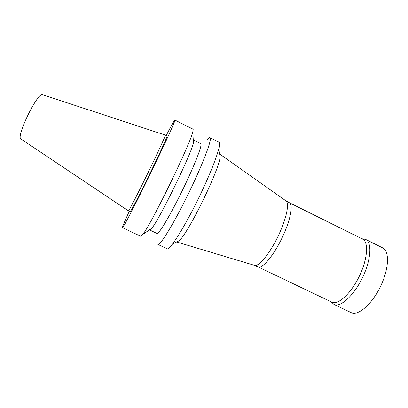 <?xml version="1.0" encoding="UTF-8"?>
<svg xmlns="http://www.w3.org/2000/svg" width="408" height="408" viewBox="0 0 408 408"><rect width="100%" height="100%" fill="white"/><g stroke="black" fill="none" stroke-linecap="round" stroke-linejoin="round"><path stroke-width="0.61" d="M166.199 135.522C171.416 125.46 174.318 120.309 174.904 120.059C175.863 119.789 164.699 144.386 150.011 174.512C135.329 204.638 122.828 228.587 122.451 227.664C122.283 227.047 124.557 221.585 129.27 211.278M165.368 135.109L167.076 135.961C167.724 135.844 159.757 153.352 149.552 174.287C139.347 195.223 130.463 212.282 130.152 211.701L128.428 210.88C128.678 211.431 137.511 194.335 147.716 173.39C157.927 152.449 165.954 134.961 165.368 135.109L42.677 94.758C38.072 91.03 15.295 137.751 21.068 139.082L128.418 210.865M174.904 120.059L192.999 129.157C193.305 129.305 193.219 130.249 192.744 131.983C190.108 144.488 151.062 224.589 142.831 234.371C141.76 235.814 141.071 236.462 140.765 236.314L122.451 227.664M193.3 140.168L193.632 140.128C193.938 140.281 193.887 141.163 193.474 142.774C191.255 154.076 159.319 219.591 151.786 228.296C150.771 229.617 150.108 230.199 149.797 230.051L149.624 229.765M193.632 140.128L200.777 143.703C202.786 144.141 194.606 165.378 182.432 190.317C170.284 215.266 158.595 234.789 157.014 233.478L149.797 230.051M206.953 139.873C208.396 138.164 209.386 137.43 209.936 137.674C212.563 138.251 203.164 163.475 188.598 193.321C174.058 223.181 159.977 246.121 157.901 244.407L167.101 248.752C169.611 250.67 184.095 227.99 198.599 198.196C213.134 168.422 222.079 143.04 219.025 142.244L209.936 137.674M219.581 153.959L220.111 156.478C220.315 167.759 188.001 234.049 178.99 240.837L172.574 243.999M285.891 200.828L286.125 200.991C289.685 203.546 286.141 219.774 277.812 236.808C269.52 253.868 258.922 266.654 254.72 265.424L176.679 241.975M254.72 265.424L254.444 265.343M289.394 202.74L289.456 202.771C293.53 204.755 290.215 221.253 281.683 238.695C273.197 256.168 262.242 268.938 258.172 266.949L258.106 266.924M289.379 202.73L362.579 239.103C368.863 241.898 367.664 259.192 359.188 276.481C350.788 293.806 337.906 305.403 331.837 302.175L258.091 266.914M361.779 238.706L365.665 239.419C372.208 242.332 371.056 260.176 362.314 278.006C353.654 295.871 340.308 307.77 333.984 304.409L331.026 301.787M365.665 239.419L382.694 247.886C389.716 251.037 389.054 269.045 380.348 286.793C371.729 304.582 357.954 316.2 351.145 312.61L333.984 304.409M193.474 142.774L192.744 131.983M151.786 228.296L142.831 234.371M220.111 156.478L218.647 149.481M286.125 200.991L219.739 154.066M289.456 202.771L285.875 200.818M258.172 266.949L254.424 265.338"/></g></svg>
